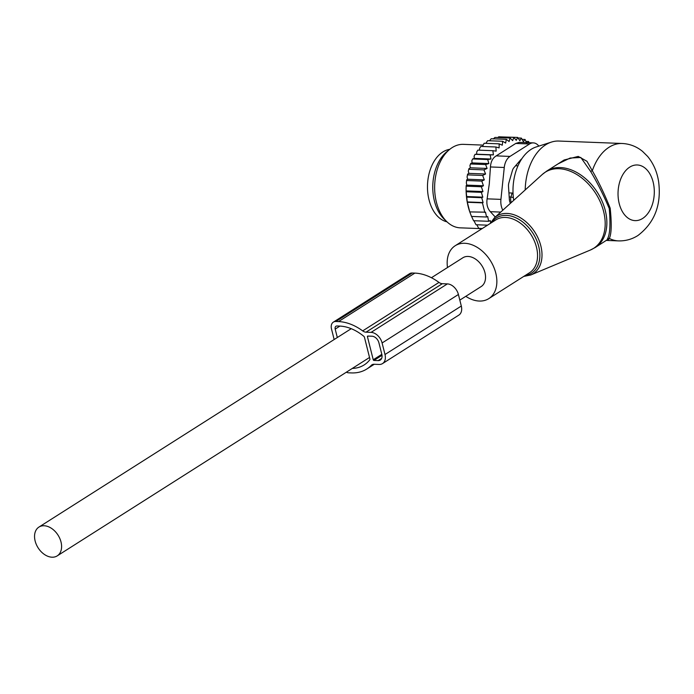 <?xml version="1.0" encoding="UTF-8"?>
<svg xmlns="http://www.w3.org/2000/svg" width="694" height="694" viewBox="0 0 694 694"><rect width="100%" height="100%" fill="white"/><g stroke="black" fill="none" stroke-linecap="round" stroke-linejoin="round"><path stroke-width="1.04" d="M465.795 296.329A31.334 21.696 -122.4 0 0 488.81 298.611A31.334 21.696 -122.4 0 0 489.773 297.952A31.334 21.696 -122.4 0 0 489.869 259.825A31.334 21.696 -122.4 0 0 455.212 245.719A31.334 21.696 -122.4 0 0 454.249 246.387A31.334 21.696 -122.4 0 0 447.5 267.528M606.504 240.341L608.543 239.621L609.306 238.424A48.736 31.716 92.2 0 0 618.449 240.887C625.494 241.078 632 239.283 637.968 235.483C654.581 222.731 661.486 204.904 658.667 182.002C657.218 172.164 653.548 163.645 647.658 156.445L642.557 151.396C636.615 146.521 629.831 143.884 622.197 143.485L558.809 141.047A48.736 31.716 92.2 0 0 551.478 142.07L536.254 146.937A43.141 28.072 92.2 0 0 531.101 149.375A43.141 28.072 92.2 0 0 513.716 200.332M551.478 142.07A48.736 31.716 92.2 0 0 545.649 144.829A48.736 31.716 92.2 0 0 525.202 189.939M608.543 239.621L607.024 239.933L595.244 247.498A45.257 31.343 -122.4 0 0 596.632 246.535A45.257 31.343 -122.4 0 0 596.771 191.475A45.257 31.343 -122.4 0 0 546.707 171.097L542.3 174.454A45.101 31.23 -122.4 0 1 543.862 173.17A45.101 31.23 57.6 0 1 594.446 191.509A45.101 31.23 57.6 0 1 594.992 247.394A45.101 31.23 -122.4 0 1 590.334 250.057L595.244 247.498M607.024 239.933L607.51 238.814L609.306 238.424C611.509 233.965 611.804 223.867 610.173 208.131C604.379 193.739 598.419 181.281 592.303 170.75L586.977 161.294L578.241 156.41L564.118 159.993L550.741 168.538M607.51 238.814C610 234.338 610.581 224.24 609.254 208.538C603.26 194.476 597.031 182.08 590.559 171.349L580.826 157.477L570.13 158.041L558.149 163.836L546.707 171.097M622.197 143.485A48.736 31.716 92.2 0 0 609.037 147.267A48.736 31.716 92.2 0 0 592.303 170.75L590.559 171.349M508.928 192.906L512.051 193.019L513.083 194.216M512.051 193.019L510.949 197.035A5.569 3.626 92.2 0 0 511.348 202.475M515.59 165.745L517.967 165.84M433.325 179.191A36.556 23.787 92.2 0 0 432.874 190.781M449.773 149.323A36.556 23.787 92.2 0 0 433.186 162.899A36.556 23.787 92.2 0 0 428.84 199.065A36.556 23.787 92.2 0 0 446.988 221.828M529.097 142.73L528.611 141.498L525.922 141.394M479.988 228.404L480.482 229.671M476.804 224.761L478.747 228.352L482.33 228.491M473.941 220.727L475.989 224.735L487.552 225.177M469.821 212.043A49.43 32.167 -87.8 0 1 469.769 211.878A49.43 32.167 -87.8 0 1 466.125 191.145L466.099 189.505A49.43 32.167 -87.8 0 1 466.186 185.541L466.845 185.125L466.342 183.103A49.43 32.167 -87.8 0 1 466.394 182.435A49.43 32.167 -87.8 0 1 466.672 179.85L467.643 179.234L467.079 177.005A49.43 32.167 -87.8 0 1 467.609 174.151L468.849 173.361L468.294 171.14A49.43 32.167 -87.8 0 1 468.979 168.599L470.367 167.801L469.899 165.692A49.43 32.167 -87.8 0 1 470.706 163.472L472.137 162.925L471.833 160.739L472.631 158.952L487.691 159.533L488.871 163.567L485.626 164.547L470.558 163.975L469.899 165.692M472.631 158.952L474.254 158.379L474.115 156.141L475.052 154.32L490.12 154.892L490.988 159.021L487.691 159.533M475.052 154.32L476.691 154.215L476.717 151.96L477.802 150.121L492.861 150.693L493.425 154.857L490.12 154.892M479.441 150.182L479.615 148.256L480.829 146.417L495.898 146.998L496.149 151.136L492.861 150.693M482.512 146.477L484.108 143.259L499.168 143.84L499.116 147.9L495.898 146.998M485.869 143.328L487.587 140.691L502.647 141.272L502.3 145.202L499.168 143.84M489.478 140.761L491.222 138.739L506.29 139.321L505.657 143.077L502.647 141.272M466.125 191.145L467.244 201.937L469.769 211.878M471.313 215.851L473.56 220.709L488.619 221.291L487.691 216.485L486.563 217.014L471.495 216.433L469.656 211.566M466.455 190.937L482.963 191.57L481.35 192.333L466.281 191.752M466.099 189.505L466.186 185.541M466.845 185.125L483.449 185.758L481.367 186.755L466.307 186.174M466.342 183.103L466.672 179.85M467.643 179.234L484.317 179.876L481.801 181.099L466.732 180.527M467.079 177.005L467.609 174.151M468.849 173.361L485.574 174.003L482.651 175.452L467.591 174.871M468.294 171.14L468.979 168.599M470.367 167.801L487.101 168.442L483.935 169.883L468.875 169.301M487.101 168.442L485.626 164.547M470.706 163.472L470.558 163.975M488.871 163.567L472.137 162.925M490.988 159.021L474.254 158.379M493.425 154.857L476.691 154.215M506.29 139.321L509.127 141.541L510.029 138.019L494.969 137.438L493.217 138.991M497.789 137.542L498.769 136.796L513.829 137.377L516.267 140.344L517.637 137.412L502.413 136.944M486.563 217.014L485.514 212.173L469.777 211.904M484.846 212.485L482.425 202.856L467.357 202.275M467.244 201.937L483.093 202.544L481.705 197.695L466.646 197.113M481.35 192.333L482.833 197.165L466.463 196.532M533.339 142.886A13.923 9.065 -87.8 0 0 529.583 143.97L510.003 156.41A13.923 9.065 -87.8 0 0 504.269 167.488L500.929 199.378L487.119 198.848L489.287 183.901L490.458 166.959C490.762 161.754 492.671 158.059 496.193 155.881L515.772 143.441L519.268 142.348L533.339 142.886A13.923 9.065 -87.8 0 1 538.535 145.723L538.856 146.104M495.273 217.031L490.337 211.679C487.396 208.347 486.329 204.071 487.119 198.848M447.014 221.846L444.316 219.295A38.959 25.357 -87.8 0 1 433.004 181.958A38.959 25.357 -87.8 0 1 446.919 151.639L449.799 149.305A41.77 27.187 92.2 0 0 434.886 181.811A41.77 27.187 92.2 0 0 447.014 221.846A41.77 27.187 92.2 0 0 460.243 227.84L480.04 228.595M510.428 203.316L510.203 202.856A6.966 4.528 92.2 0 1 509.37 199.534L508.494 186.417A6.966 4.528 92.2 0 1 508.876 182.843L512.406 170.585A6.966 4.528 92.2 0 1 513.89 167.714L520.882 159.603A6.966 4.528 92.2 0 1 521.827 158.752M482.746 145.089L463.453 144.352A41.77 27.187 92.2 0 0 449.799 149.305M500.929 199.378A13.923 9.065 92.2 0 0 502.812 210.204M482.833 197.165L481.705 197.695M483.093 202.544L482.425 202.856M490.615 222.644L490.233 220.527L488.619 221.291M483.449 185.758L481.801 181.099M482.963 191.57L481.367 186.755M526.737 143.268L525.08 139.485L522.096 139.373M517.637 137.412L519.841 140.691L521.402 138.115L523.345 141.671L525.08 139.485M521.402 138.115L518.028 137.993M510.029 138.019L512.684 140.63L513.829 137.377M485.574 174.003L483.935 169.883M484.317 179.876L482.651 175.452M527.379 142.66L528.611 141.498M346.349 372.201A8.354 5.786 -122.4 0 0 348.787 372.825L351.433 372.921A50.48 34.96 57.6 0 0 366.814 369.008A50.48 34.96 57.6 0 0 371.325 365.313A6.966 4.823 57.6 0 1 371.949 364.801A6.966 4.823 57.6 0 1 374.075 364.263L379.124 364.454A11.139 7.712 57.6 0 0 382.515 363.595A11.139 7.712 57.6 0 0 384.997 354.513L382.099 342.966A11.139 7.712 57.6 0 0 371.064 332.374L366.016 332.174A6.966 4.823 57.6 0 1 362.684 330.891A50.48 34.96 57.6 0 0 338.533 321.582L335.896 321.487A8.354 5.786 -122.4 0 0 333.354 322.129A8.354 5.786 -122.4 0 0 331.489 328.939L334.152 339.531M338.533 321.582L414.847 273.106L412.201 273.011A8.354 5.786 -122.4 0 0 409.66 273.653L333.354 322.129M352.274 368.436A45.604 31.586 57.6 0 0 364.203 364.897A45.604 31.586 57.6 0 0 369.737 359.882A1.397 0.963 57.6 0 0 369.885 358.902L364.463 337.319A1.397 0.963 57.6 0 0 363.821 336.304A45.604 31.586 57.6 0 0 339.67 326.076L337.024 325.98A3.479 2.412 -122.4 0 0 335.965 326.249A3.479 2.412 -122.4 0 0 335.193 329.086L337.31 337.527M384.997 354.513L461.31 306.037A11.139 7.712 57.6 0 1 458.829 315.119L382.515 363.595M461.31 306.037L458.404 294.49A11.139 7.712 57.6 0 0 447.378 283.898L442.321 283.699A6.966 4.823 57.6 0 1 438.99 282.415A50.48 34.96 57.6 0 0 414.847 273.106M373.242 359.778L367.438 336.677A0.694 0.486 57.6 0 1 367.803 336.061L372.036 336.217A6.966 4.823 57.6 0 1 378.924 342.845L381.83 354.391A6.966 4.823 57.6 0 1 380.277 360.065A6.966 4.823 57.6 0 1 378.161 360.602L373.927 360.446A0.694 0.486 57.6 0 1 373.242 359.778L381.813 354.339M459.818 300.12L481.159 286.57A17.055 11.815 -122.4 0 0 483.761 269.177A17.055 11.815 -122.4 0 0 468.06 256.442A17.055 11.815 -122.4 0 0 462.863 257.769L431.434 277.73M52.015 557.204A17.055 11.815 -122.4 0 0 57.22 555.877A17.055 11.815 -122.4 0 0 59.814 538.483A17.055 11.815 -122.4 0 0 44.121 525.757A17.055 11.815 -122.4 0 0 38.925 527.084A17.055 11.815 -122.4 0 0 36.322 544.469A17.055 11.815 -122.4 0 0 52.015 557.204M490.146 223.529L494.44 217.786A34.119 23.631 -122.4 0 1 495.611 216.814A34.119 23.631 57.6 0 1 533.886 230.686A34.119 23.631 57.6 0 1 534.293 272.959A34.119 23.631 -122.4 0 1 530.771 274.98L590.334 250.057M525.176 275.518A32.731 22.668 -122.4 0 0 532.463 272.482A32.731 22.668 -122.4 0 0 532.072 231.926A32.731 22.668 -122.4 0 0 495.351 218.619A32.731 22.668 -122.4 0 0 491.569 222.627M488.81 298.611L529.505 272.759A31.334 21.696 -122.4 0 0 530.468 272.091A31.334 21.696 -122.4 0 0 530.563 233.973A31.334 21.696 -122.4 0 0 495.906 219.868L455.212 245.719M629.718 167.133A27.847 18.122 92.2 0 0 619.213 203.568A27.847 18.122 92.2 0 0 642.618 218.463A27.847 18.122 92.2 0 0 653.123 182.028A27.847 18.122 92.2 0 0 629.718 167.133M509.196 196.966L510.949 197.035A5.569 1.431 15.4 0 1 513.352 197.582M519.91 161.919L518.93 161.876M504.269 167.488L490.458 166.959M529.583 143.97L515.772 143.441M510.003 156.41L496.193 155.881M500.738 212.086L490.337 211.679M412.201 273.011L335.896 321.487M335.193 329.086L339.904 326.085M371.325 365.313L372.678 364.454M382.099 342.966L458.404 294.49M371.064 332.374L447.378 283.898M366.016 332.174L442.321 283.699M362.684 330.891L438.99 282.415M367.438 336.677L368.384 336.078M373.927 360.446L382.004 355.311M378.161 360.602L381.665 358.373M523.744 276.42L530.771 274.98M494.44 217.786L542.3 174.454M606.383 240.428L618.449 240.887M366.814 369.008L374.266 364.272M369.529 357.479L57.22 555.877M351.225 328.687L38.925 527.084"/></g></svg>
